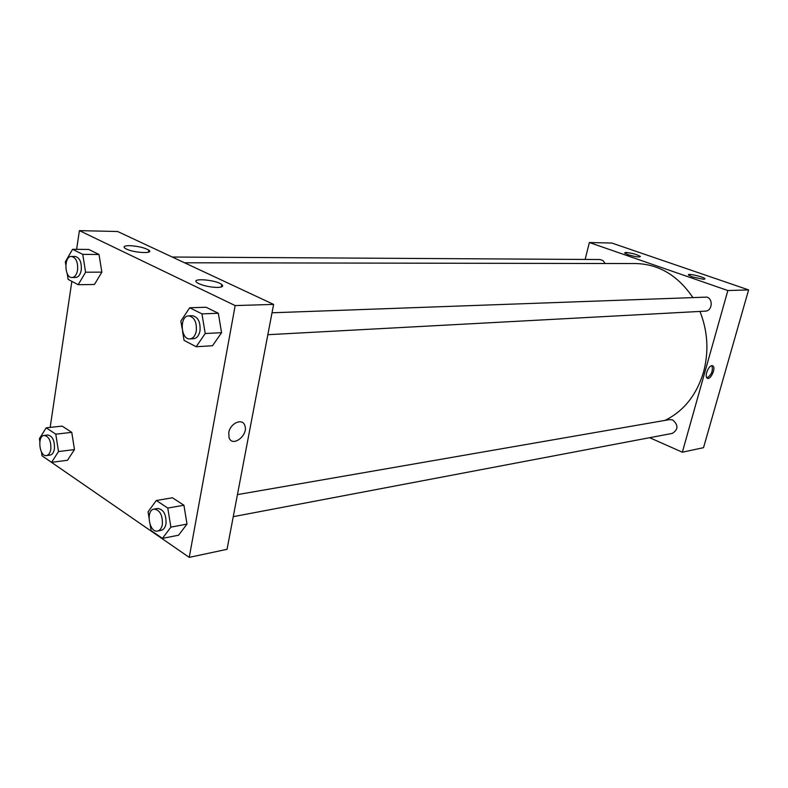 <?xml version="1.0" encoding="UTF-8"?>
<svg xmlns="http://www.w3.org/2000/svg" width="788" height="788" viewBox="0 0 788 788"><rect width="100%" height="100%" fill="white"/><g stroke="black" fill="none" stroke-linecap="round" stroke-linejoin="round"><path stroke-width="1.18" d="M682.339 452.204L703.526 447.683L748.6 289.905L611.843 243.049L589.375 242.527L727.846 290.536L682.339 452.204L649.647 437.695M233.248 516.672L672.341 433.39C678.32 429.598 678.458 425.126 672.755 419.965L669.662 419.59L237.444 494.618M267.851 334.703L705.309 311.142C712.145 311.152 713.504 299.056 706.866 297.096L272.018 312.787M585.129 259.449L589.375 242.527M605.115 263.497L603.056 260.621L600.032 259.538L172.237 257.026M664.983 420.398C683.679 411.188 696.523 395.133 703.507 372.231C708.993 351.665 707.821 331.393 699.98 311.427M692.642 297.224C677.7 275.367 658.758 264.138 635.798 263.556L184.53 262.778M625.859 252.426C632.222 253.135 637.068 254.485 640.408 256.464C639.551 257.469 635.423 256.868 628.016 254.662L624.569 252.978L625.859 252.426M703.891 279.366L692.425 276.952L688.495 275.012C686.722 272.894 704.019 276.864 704.994 278.804L703.891 279.366M727.846 290.536L748.6 289.905L611.843 243.049M711.86 365.671L712.864 365.898C716.312 367.838 710.372 380.722 707.21 378.151C704.314 376.575 708.323 365.77 711.86 365.671M748.6 289.905L703.526 447.683M706.944 377.915C711.505 374.98 713.16 370.892 711.928 365.662M273.603 304.404L117.648 231.514L79.401 230.628L235.169 305.577L273.603 304.404L227.042 549.315L189.238 557.372L45.586 458.252M129.537 245.659C137.88 246.122 144.303 247.609 148.794 250.131C154.576 253.953 134.127 252.987 126.307 249.008L124.878 248.19C122.977 246.546 124.534 245.698 129.537 245.659M217.665 287.443C210.77 287.305 204.486 286.044 198.832 283.67L197.049 282.636C189.977 277.671 216.011 279.701 221.743 284.498C223.762 286.261 222.403 287.246 217.665 287.443M183.919 505.236L172.454 497.78L183.919 505.236L187.002 524.099L183.919 505.236L167.775 508.053L170.878 527.142L162.446 538.371L151.099 530.59L150.183 524.877M178.541 535.219L187.002 524.099L178.541 535.219L162.446 538.371M71.767 432.366L62.144 426.111L71.767 432.366L74.466 449.574L71.767 432.366L55.79 434.168L58.509 451.554L51.565 462.349L42.059 455.828L41.459 451.948M67.492 460.271L74.466 449.574L67.492 460.271L51.565 462.349M99.012 254.494L88.808 249.461L99.012 254.494L101.849 272.136L99.012 254.494L82.75 254.366L85.597 272.215L78.199 284.704L68.123 279.405L67.197 273.554M94.422 284.488L101.849 272.136L94.422 284.488L78.199 284.704M235.169 305.577L189.238 557.372M50.166 427.401L71.856 281.365M76.613 249.333L79.401 230.628M221.576 332.694L218.325 313.279L206.082 307.251L218.325 313.279L221.576 332.694L212.504 345.745L221.576 332.694L205.215 333.511L196.163 346.73L184.057 340.357L182.53 331.098M228.776 432.622C230.145 423.314 242.261 417.837 244.723 425.264C249.038 434.749 232.401 448.027 229.052 437.645L228.776 432.622C230.145 423.314 242.261 417.837 244.723 425.264L244.723 425.264C249.028 434.74 232.391 448.027 229.052 437.645M148.991 517.499L148.075 511.806L156.319 500.488L167.775 508.053M157.58 531.023L161.205 530.334C163.648 529.733 165.244 527.576 165.992 523.853C166.367 514.485 163.599 509.353 157.679 508.467L154.044 509.097C145.465 510.063 149.168 533.131 157.58 531.023C160.013 530.423 161.609 528.255 162.358 524.532C162.732 515.135 159.954 509.984 154.044 509.097M156.319 500.488L172.454 497.78M170.878 527.142L187.002 524.099M39.843 441.546L39.4 438.699L46.197 427.825L55.79 434.168M46.453 455.572L50.038 455.119C52.294 454.666 53.751 452.558 54.421 448.805C54.736 440.591 52.54 436 47.822 435.015L44.227 435.419C36.987 435.764 39.311 456.932 46.453 455.572C48.698 455.119 50.166 453.011 50.836 449.239C51.141 441.014 48.945 436.404 44.227 435.419M46.197 427.825L62.144 426.111M58.509 451.554L74.466 449.574M182.067 328.3L180.866 321.041L189.701 307.763L201.945 313.87L205.215 333.511M189.928 338.899L193.612 338.692C196.833 338.269 198.96 335.649 199.994 330.842C200.585 321.987 198.054 316.953 192.4 315.732L188.716 315.87C179.309 315.692 180.59 339.923 189.928 338.899C193.149 338.466 195.276 335.836 196.301 331.019C196.892 322.144 194.36 317.091 188.716 315.87M189.701 307.763L206.082 307.251M201.945 313.87L218.325 313.279M196.163 346.73L212.504 345.745M65.808 264.817L65.335 261.823L72.565 249.294L82.75 254.366M72.023 277.514L75.668 277.484C78.514 277.169 80.376 274.677 81.253 269.989C81.716 262.168 79.696 257.656 75.205 256.464L71.541 256.435C63.749 255.923 64.261 278.065 72.023 277.514C74.86 277.199 76.722 274.697 77.598 269.998C78.051 262.158 76.032 257.637 71.541 256.435M72.565 249.294L88.808 249.461M85.597 272.215L101.849 272.136M712.864 365.898L712.303 365.681M148.794 250.131L148.449 252.219M221.743 284.498L221.3 287.009"/></g></svg>
